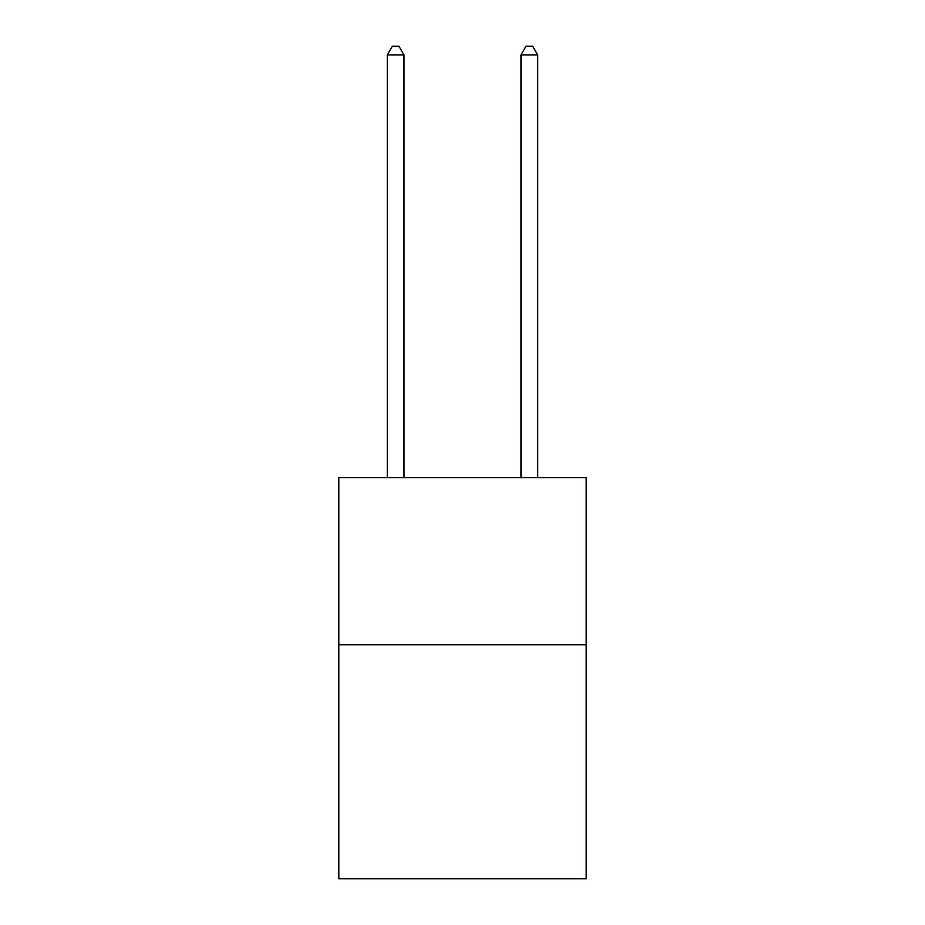 <?xml version="1.0" encoding="UTF-8"?>
<svg xmlns="http://www.w3.org/2000/svg" width="925" height="925" viewBox="0 0 925 925"><rect width="100%" height="100%" fill="white"/><g stroke="black" fill="none" stroke-linecap="round" stroke-linejoin="round"><path stroke-width="1.39" d="M586.184 644.748L586.184 878.75L338.816 878.75L338.816 477.612L586.184 477.612L586.184 644.748L338.816 644.748M404.005 477.612L404.005 54.945L387.286 54.945L387.286 477.612M387.286 54.945L392.304 46.25L398.987 46.25L404.005 54.945M537.714 477.612L537.714 54.945L520.995 54.945L520.995 477.612M520.995 54.945L526.013 46.25L532.696 46.25L537.714 54.945"/></g></svg>
